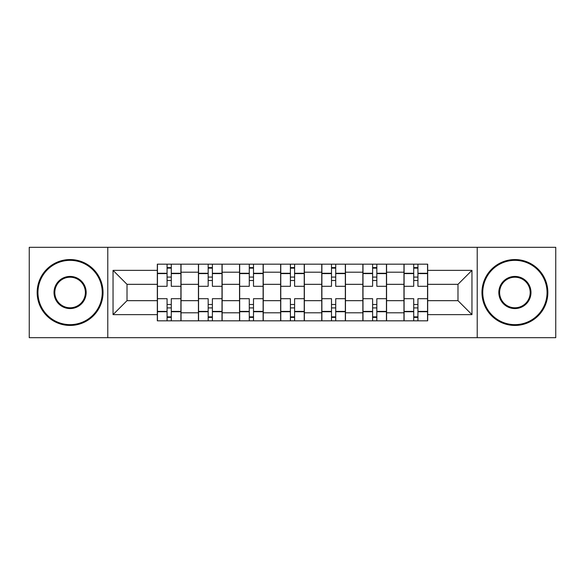 <?xml version="1.0" encoding="UTF-8"?>
<svg xmlns="http://www.w3.org/2000/svg" width="585" height="585" viewBox="0 0 585 585"><rect width="100%" height="100%" fill="white"/><g stroke="black" fill="none" stroke-linecap="round" stroke-linejoin="round"><path stroke-width="0.88" d="M477.221 337.691L555.75 337.691L555.75 247.309L29.25 247.309L29.25 337.691L477.221 337.691L477.221 247.309M198.425 320.829L198.425 272.208L181.036 272.208L181.036 320.829M181.036 272.208L181.036 264.171M198.425 272.208L198.425 264.171M222.139 264.171L222.139 320.829M239.536 320.829L239.536 264.171M263.25 264.171L263.25 320.829M280.639 320.829L280.639 264.171M304.361 264.171L304.361 320.829M321.75 320.829L321.75 264.171M345.464 264.171L345.464 320.829M362.861 320.829L362.861 264.171M386.575 264.171L386.575 320.829M403.964 320.829L403.964 264.171M403.964 300.668L386.575 300.668M362.861 300.668L345.464 300.668M321.75 300.668L304.361 300.668M280.639 300.668L263.25 300.668M239.536 300.668L222.139 300.668M198.425 300.668L181.036 300.668M403.964 284.332L386.575 284.332M362.861 284.332L345.464 284.332M321.75 284.332L304.361 284.332M280.639 284.332L263.25 284.332M239.536 284.332L222.139 284.332M198.425 284.332L181.036 284.332M127.011 300.668L157.321 300.668L157.321 284.332L127.011 284.332L127.011 300.668L113.044 314.635L113.044 270.365L157.321 270.365L157.321 284.332M427.679 284.332L427.679 300.668L457.989 300.668L457.989 284.332L427.679 284.332L427.679 264.171L157.321 264.171L157.321 270.365M427.679 270.365L471.956 270.365L471.956 314.635L427.679 314.635L427.679 300.668M157.321 300.668L157.321 320.829L427.679 320.829L427.679 314.635M157.321 314.635L113.044 314.635M107.779 337.691L107.779 247.309M171.281 316.873L167.069 316.873M167.069 268.127L171.281 268.127M212.392 316.873L208.172 316.873M208.172 268.127L212.392 268.127M253.502 316.873L249.283 316.873M249.283 268.127L253.502 268.127M294.606 316.873L290.394 316.873M290.394 268.127L294.606 268.127M335.717 316.873L331.498 316.873M331.498 268.127L335.717 268.127M376.828 316.873L372.608 316.873M372.608 268.127L376.828 268.127M417.931 316.873L413.719 316.873M413.719 268.127L417.931 268.127M113.044 270.365L127.011 284.332M457.989 300.668L471.956 314.635M457.989 284.332L471.956 270.365M180.904 320.829L180.904 286.306L171.281 286.306L171.281 264.171M167.069 264.171L167.069 286.306L157.453 286.306L157.453 264.171M180.904 286.306L180.904 264.171M157.453 320.829L157.453 298.694L167.069 298.694L167.069 320.829M171.281 320.829L171.281 298.694L180.904 298.694M167.069 280.507L171.281 280.507M157.453 298.694L157.453 286.306M171.281 304.492L167.069 304.492M171.281 317.399L167.069 317.399M167.069 307.915L171.281 307.915M171.281 277.085L167.069 277.085M167.069 267.601L171.281 267.601M222.007 320.829L222.007 286.306L212.392 286.306L212.392 264.171M208.172 264.171L208.172 286.306L198.556 286.306L198.556 264.171M222.007 286.306L222.007 264.171M198.556 320.829L198.556 298.694L208.172 298.694L208.172 320.829M212.392 320.829L212.392 298.694L222.007 298.694M208.172 280.507L212.392 280.507M198.556 298.694L198.556 286.306M212.392 304.492L208.172 304.492M212.392 317.399L208.172 317.399M208.172 307.915L212.392 307.915M212.392 277.085L208.172 277.085M208.172 267.601L212.392 267.601M263.118 320.829L263.118 286.306L253.502 286.306L253.502 264.171M249.283 264.171L249.283 286.306L239.667 286.306L239.667 264.171M263.118 286.306L263.118 264.171M239.667 320.829L239.667 298.694L249.283 298.694L249.283 320.829M253.502 320.829L253.502 298.694L263.118 298.694M249.283 280.507L253.502 280.507M239.667 298.694L239.667 286.306M253.502 304.492L249.283 304.492M253.502 317.399L249.283 317.399M249.283 307.915L253.502 307.915M253.502 277.085L249.283 277.085M249.283 267.601L253.502 267.601M304.229 320.829L304.229 286.306L294.606 286.306L294.606 264.171M290.394 264.171L290.394 286.306L280.771 286.306L280.771 264.171M304.229 286.306L304.229 264.171M280.771 320.829L280.771 298.694L290.394 298.694L290.394 320.829M294.606 320.829L294.606 298.694L304.229 298.694M290.394 280.507L294.606 280.507M280.771 298.694L280.771 286.306M294.606 304.492L290.394 304.492M294.606 317.399L290.394 317.399M290.394 307.915L294.606 307.915M294.606 277.085L290.394 277.085M290.394 267.601L294.606 267.601M345.333 320.829L345.333 286.306L335.717 286.306L335.717 264.171M331.498 264.171L331.498 286.306L321.882 286.306L321.882 264.171M345.333 286.306L345.333 264.171M321.882 320.829L321.882 298.694L331.498 298.694L331.498 320.829M335.717 320.829L335.717 298.694L345.333 298.694M331.498 280.507L335.717 280.507M321.882 298.694L321.882 286.306M335.717 304.492L331.498 304.492M335.717 317.399L331.498 317.399M331.498 307.915L335.717 307.915M335.717 277.085L331.498 277.085M331.498 267.601L335.717 267.601M386.444 320.829L386.444 286.306L376.828 286.306L376.828 264.171M372.608 264.171L372.608 286.306L362.992 286.306L362.992 264.171M386.444 286.306L386.444 264.171M362.992 320.829L362.992 298.694L372.608 298.694L372.608 320.829M376.828 320.829L376.828 298.694L386.444 298.694M372.608 280.507L376.828 280.507M362.992 298.694L362.992 286.306M376.828 304.492L372.608 304.492M376.828 317.399L372.608 317.399M372.608 307.915L376.828 307.915M376.828 277.085L372.608 277.085M372.608 267.601L376.828 267.601M70.098 324.646A32.146 32.146 0 0 0 102.243 292.5A32.146 32.146 0 0 0 70.098 260.354A32.146 32.146 0 0 0 37.945 292.5A32.146 32.146 0 0 0 70.098 324.646M70.098 259.557A32.943 32.943 0 0 1 103.033 292.5A32.943 32.943 0 0 1 70.098 325.443A32.943 32.943 0 0 1 37.155 292.5A32.943 32.943 0 0 1 70.098 259.557M70.098 308.573A16.073 16.073 0 0 1 54.017 292.5A16.073 16.073 0 0 1 70.098 276.427A16.073 16.073 0 0 1 86.171 292.5A16.073 16.073 0 0 1 70.098 308.573M70.098 277.217A15.283 15.283 0 0 0 54.807 292.5A15.283 15.283 0 0 0 70.098 307.783A15.283 15.283 0 0 0 85.381 292.5A15.283 15.283 0 0 0 70.098 277.217M514.902 324.646A32.146 32.146 0 0 0 547.055 292.5A32.146 32.146 0 0 0 514.902 260.354A32.146 32.146 0 0 0 482.757 292.5A32.146 32.146 0 0 0 514.902 324.646M514.902 259.557A32.943 32.943 0 0 1 547.845 292.5A32.943 32.943 0 0 1 514.902 325.443A32.943 32.943 0 0 1 481.967 292.5A32.943 32.943 0 0 1 514.902 259.557M514.902 308.573A16.073 16.073 0 0 1 498.829 292.5A16.073 16.073 0 0 1 514.902 276.427A16.073 16.073 0 0 1 530.983 292.5A16.073 16.073 0 0 1 514.902 308.573M514.902 277.217A15.283 15.283 0 0 0 499.619 292.5A15.283 15.283 0 0 0 514.902 307.783A15.283 15.283 0 0 0 530.193 292.5A15.283 15.283 0 0 0 514.902 277.217M427.547 320.829L427.547 286.306L417.931 286.306L417.931 264.171M413.719 264.171L413.719 286.306L404.096 286.306L404.096 264.171M427.547 286.306L427.547 264.171M404.096 320.829L404.096 298.694L413.719 298.694L413.719 320.829M417.931 320.829L417.931 298.694L427.547 298.694M413.719 280.507L417.931 280.507M404.096 298.694L404.096 286.306M417.931 304.492L413.719 304.492M417.931 317.399L413.719 317.399M413.719 307.915L417.931 307.915M417.931 277.085L413.719 277.085M413.719 267.601L417.931 267.601M362.861 272.208L345.464 272.208M321.75 272.208L304.361 272.208M280.639 272.208L263.25 272.208M239.536 272.208L222.139 272.208M403.964 272.208L386.575 272.208M362.861 312.792L345.464 312.792M321.75 312.792L304.361 312.792M280.639 312.792L263.25 312.792M239.536 312.792L222.139 312.792M198.425 312.792L181.036 312.792M403.964 312.792L386.575 312.792M180.904 273.261L171.281 273.261M167.069 273.261L157.453 273.261M167.069 273.612L157.453 273.612M167.069 311.388L157.453 311.388M167.069 311.739L157.453 311.739M180.904 311.739L171.281 311.739M180.904 273.612L171.281 273.612M180.904 311.388L171.281 311.388M222.007 273.261L212.392 273.261M208.172 273.261L198.556 273.261M208.172 273.612L198.556 273.612M208.172 311.388L198.556 311.388M208.172 311.739L198.556 311.739M222.007 311.739L212.392 311.739M222.007 273.612L212.392 273.612M222.007 311.388L212.392 311.388M263.118 273.261L253.502 273.261M249.283 273.261L239.667 273.261M249.283 273.612L239.667 273.612M249.283 311.388L239.667 311.388M249.283 311.739L239.667 311.739M263.118 311.739L253.502 311.739M263.118 273.612L253.502 273.612M263.118 311.388L253.502 311.388M304.229 273.261L294.606 273.261M290.394 273.261L280.771 273.261M290.394 273.612L280.771 273.612M290.394 311.388L280.771 311.388M290.394 311.739L280.771 311.739M304.229 311.739L294.606 311.739M304.229 273.612L294.606 273.612M304.229 311.388L294.606 311.388M345.333 273.261L335.717 273.261M331.498 273.261L321.882 273.261M331.498 273.612L321.882 273.612M331.498 311.388L321.882 311.388M331.498 311.739L321.882 311.739M345.333 311.739L335.717 311.739M345.333 273.612L335.717 273.612M345.333 311.388L335.717 311.388M386.444 273.261L376.828 273.261M372.608 273.261L362.992 273.261M372.608 273.612L362.992 273.612M372.608 311.388L362.992 311.388M372.608 311.739L362.992 311.739M386.444 311.739L376.828 311.739M386.444 273.612L376.828 273.612M386.444 311.388L376.828 311.388M427.547 273.261L417.931 273.261M413.719 273.261L404.096 273.261M413.719 273.612L404.096 273.612M413.719 311.388L404.096 311.388M413.719 311.739L404.096 311.739M427.547 311.739L417.931 311.739M427.547 273.612L417.931 273.612M427.547 311.388L417.931 311.388"/></g></svg>
